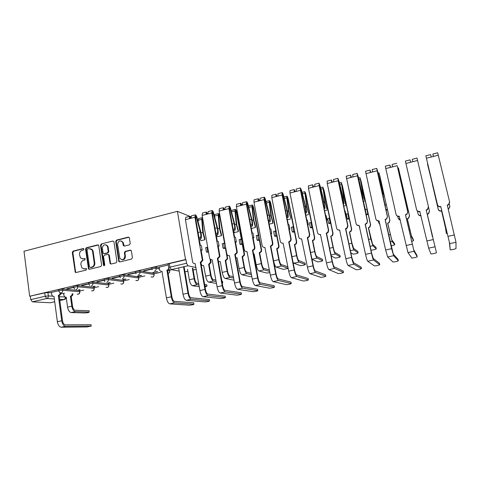 <?xml version="1.0" encoding="UTF-8"?>
<svg xmlns="http://www.w3.org/2000/svg" width="480" height="480" viewBox="0 0 480 480"><rect width="100%" height="100%" fill="white"/><g stroke="black" fill="none" stroke-linecap="round" stroke-linejoin="round"><path stroke-width="0.72" d="M83.928 249.138L83.154 248.556L73.08 251.112L72.288 252.414L75.258 272.28L76.056 272.508L86.202 270.054L86.586 268.734L84.666 268.86L81.978 268.026L80.898 264.546C80.784 262.416 81.642 261.018 83.466 260.352L84.78 260.028L85.182 258.732L83.25 258.846L80.496 257.946L79.494 254.574C79.386 252.456 80.238 251.058 82.056 250.386L83.364 250.056L83.928 249.138M129.414 244.836L130.248 243.492L129.324 237.714L128.226 237.132L116.52 240.096L115.698 241.434L118.788 261.456L119.814 261.918L131.604 259.068L132.444 257.718L131.328 250.722L130.236 250.152L125.184 251.4L124.356 252.738L124.86 256.056C124.17 259.758 122.508 260.526 119.874 258.366L117.582 244.422C118.35 240.648 120.036 239.928 122.64 242.268L123.306 245.562L124.374 246.09L129.414 244.836M177.414 211.344L185.526 259.566L29.676 296.232L24 251.238L177.414 211.344L189.726 216.294M98.796 245.706L97.674 244.878L86.328 247.752L85.524 249.066L88.53 268.998L89.394 269.28L100.824 266.514L101.64 265.188L98.796 245.706M101.304 243.954L112.83 241.032L113.976 241.866L116.922 261.486L116.094 262.818L111.108 264.024L110.13 263.622L108.63 254.79L107.646 254.37L104.37 255.18L103.554 256.506L104.766 264.768C104.628 265.68 104.214 265.902 103.536 265.446L100.494 245.28L101.304 243.954L112.83 241.032M79.74 291.042L83.76 290.112M94.146 287.7L98.682 286.65M108.768 284.31L113.838 283.134M123.618 280.866L129.234 279.564M138.69 277.374L144.87 275.94M154.002 273.822L160.758 272.256M169.554 270.216L171.732 269.712M185.526 259.566L185.982 259.674L186.582 263.262L187.884 265.77L195.978 267.51M190.056 216.426L190.986 216.804M29.676 296.232L44.748 292.89L47.91 292.542L51.456 292.812M60.852 293.52L63.72 293.736M54.342 298.968L46.764 298.506L32.364 301.848L50.268 302.754L54.708 301.734M32.364 301.848L30.768 299.616L45.186 296.25L48.354 295.902L52.602 296.19M30.342 296.274L30.768 299.616M54.714 301.764L50.268 302.754M73.644 287.178L66.846 288.774M79.266 289.71L78.708 289.836M88.8 283.626L81.72 285.282M94.332 286.2L93.216 286.464M86.43 268.608L85.986 268.542M104.196 280.014L96.828 281.742M109.644 282.642L107.946 283.038M119.838 276.342L112.176 278.142M125.196 279.024L122.898 279.558M135.732 272.61L127.764 274.482M140.994 275.352L137.37 276.192L138.12 276.306L141.738 275.46M151.884 268.824L143.604 270.768M157.05 271.614L152.82 272.598L157.758 271.74M168.3 264.972L159.12 267.168M151.926 269.094L151.77 268.128C151.944 267.558 153.348 267.234 155.982 267.15L159.216 267.756M168.834 269.562L169.446 269.676L169.704 271.116M135.774 272.874L135.624 271.908C135.78 271.362 137.172 271.044 139.794 270.954L153.876 273.288L154.152 274.722M119.874 276.6L119.73 275.634C119.874 275.1 121.254 274.788 123.864 274.698L138.54 276.846L138.834 278.268M104.232 280.26L104.094 279.294C104.226 278.784 105.588 278.478 108.192 278.382L123.444 280.35L123.756 281.766M88.836 283.866L88.698 282.9C88.818 282.408 90.174 282.108 92.766 282.006L108.576 283.806L108.906 285.204M73.674 287.418L73.542 286.452C73.656 285.972 75 285.678 77.58 285.576L93.924 287.208L94.116 288.666M58.752 290.916L58.62 289.95C58.728 289.482 60.066 289.2 62.628 289.086L79.494 290.556L79.68 292.014M58.722 290.682L51.402 292.434M64.428 293.16L63.672 293.37M78.744 290.106L80.13 289.788M93.252 286.734L95.166 286.29M107.982 283.308L110.448 282.738M122.94 279.834L125.97 279.126M93.972 287.508L93.924 287.208M79.542 290.862L79.494 290.556M185.982 259.674L169.35 263.586C168.12 263.898 167.736 264.132 168.186 264.282L168.72 267.546M66.888 289.062L73.566 287.496M81.762 285.576L88.728 283.938M96.87 282.03L104.136 280.326M112.218 278.436L119.784 276.66M127.812 274.776L135.69 272.928M143.652 271.062L151.854 269.142M82.428 258.924L83.25 258.846M85.092 258.642L83.85 258.954M83.922 268.938L84.666 268.86M86.496 268.65L85.26 268.95M83.694 248.688L73.686 251.226L72.894 252.522L75.564 271.746L76.056 272.508M98.352 244.98L86.916 247.872L86.112 249.186L88.872 268.518L89.37 269.286M87.594 248.988L87.03 249.906L89.46 266.916L90.24 267.51L91.638 267.168C93.48 266.502 94.344 265.098 94.23 262.95L92.55 251.298L91.938 249.75L88.98 248.634L87.594 248.988M90.504 248.676L92.526 249.864L93.132 251.412L94.812 263.046C94.926 265.194 94.062 266.592 92.226 267.258L90.828 267.6M108.3 254.466L109.35 255.33L110.526 263.268L111.036 264.042M101.88 244.08L101.064 245.406L104.244 265.686M107.568 246.996L107.19 245.916C104.598 243.912 102.984 244.71 102.348 248.31L103.176 253.272L104.148 253.662L107.418 252.852L108.24 251.52L107.568 246.996L108.132 247.122L107.754 246.042L105.906 244.824M108.132 247.122L108.798 251.64L107.982 252.966L104.712 253.776M121.23 240.924L123.18 242.4L124.23 246.114M121.884 259.704C124.17 259.914 125.34 258.732 125.4 256.164L124.86 256.056M130.914 250.248L125.724 251.514L124.896 252.852L125.4 256.164M128.94 237.246L117.072 240.234L116.25 241.566L119.208 261.168L119.718 261.936M63.666 293.334L63.966 295.548L64.86 297.018L66.21 297.192L67.566 307.17C68.19 310.404 69.414 312.204 71.25 312.576L84.978 312.96C87.618 312.756 89.046 312.462 89.262 312.078L89.1 310.938M72.882 293.814C72.906 295.068 72.384 295.878 71.322 296.238L70.428 296.22L71.79 306.216C72.42 309.456 73.638 311.268 75.462 311.64L89.064 312.06M70.428 296.22L70.56 296.19C71.628 295.824 72.144 295.014 72.126 293.754M88.884 310.746L75.27 310.278C73.92 309.996 73.014 308.652 72.552 306.252L71.184 296.274M51.402 292.398L51.702 294.678L52.614 296.196L54 296.37L57.354 321.708C57.996 325.062 59.292 326.898 61.236 327.21L86.94 326.958L91.242 326.088L91.074 324.906M60.876 292.95C60.864 294.222 60.33 295.032 59.268 295.392L58.314 295.368L61.71 320.754C62.352 324.114 63.642 325.956 65.574 326.274L91.044 326.082M90.858 324.762L65.382 324.858C63.948 324.618 62.994 323.25 62.52 320.76L59.124 295.422M58.314 295.368L58.458 295.332C59.562 294.948 60.096 294.096 60.054 292.776M205.038 286.878L206.994 286.134L206.79 284.952M187.536 269.25L189.306 279.786C190.02 283.218 191.052 285.198 192.414 285.72L199.248 286.692M192.3 268.152L194.094 278.712C194.802 282.15 195.834 284.136 197.172 284.664L198.948 284.928M198.702 283.5L196.926 283.224C195.93 282.822 195.174 281.352 194.646 278.802L192.858 268.266M206.754 284.742L204.612 284.412M204.852 285.81L206.994 286.134M222.234 283.074L222.75 282.666L222.54 281.466M200.934 262.518L201.15 263.802C201.51 265.122 202.338 265.698 203.634 265.542L205.626 276.114C206.346 279.576 207.354 281.574 208.644 282.12L216.486 283.428M208.548 252.132L206.46 252.096L207.834 251.772L207.06 247.314L207.744 247.524M208.518 251.97L207.834 251.772M202.818 219.306L202.536 219.156L202.338 219.942L203.322 233.058L204.936 238.752L204.804 239.772L202.74 232.494L201.756 219.354L202.164 217.722L202.566 217.848M200.136 238.782L201.006 240.69L204.804 239.772M198.102 221.79L198.414 218.676L202.164 217.722M210.63 259.428L211.062 262.386L209.316 264.48L208.632 264.39L210.486 275.022C211.212 278.49 212.208 280.5 213.48 281.052L216.15 281.514M208.632 264.39L210.54 262.26L210.048 258.936M197.61 219.948L198.036 220.908M215.898 280.08L213.228 279.6C212.286 279.186 211.542 277.692 211.008 275.124L209.16 264.516M207.06 247.314L205.686 247.644L206.46 252.096M222.504 281.268L221.898 281.16M222.144 282.558L222.75 282.666M218.394 261.33L220.308 261.702L222.204 272.388C222.936 275.874 223.914 277.896 225.138 278.466L234.03 280.194M227.01 254.484L227.61 258.87L225.888 260.664L225.234 260.568L227.118 258.732L227.136 257.79L225.408 248.148L224.022 248.478L223.062 248.166L224.46 247.836L223.656 243.354L224.61 243.678L219.75 216.546L218.946 215.004L218.778 215.784L219.924 228.972L221.532 234.714L221.418 235.734L219.366 228.396L218.22 215.184L218.574 213.558L219.906 215.436M225.408 248.148L224.46 247.836M216.714 234.738L217.56 236.676L221.418 235.734M214.38 215.814L214.764 214.524L218.574 213.558M225.234 260.568L227.142 271.278C227.88 274.77 228.852 276.804 230.052 277.374L233.658 278.112M233.4 276.672L229.788 275.916C228.9 275.484 228.18 273.972 227.634 271.386L225.726 260.7M223.656 243.354L222.264 243.684L223.062 248.166M159.114 267.126L159.558 269.79C159.99 270.966 160.788 271.47 161.958 271.302L166.416 297.876C167.136 301.416 168.252 303.408 169.764 303.858L189.39 305.196C192.09 304.962 193.614 304.638 193.95 304.23L193.746 303.012M169.254 268.92L167.718 270.222L166.938 270.144L171.282 296.814C172.008 300.36 173.118 302.364 174.612 302.82L193.944 304.23L193.716 302.838L174.366 301.326C173.256 300.984 172.434 299.496 171.9 296.874L167.562 270.258M162.144 271.464L161.496 271.356M166.938 270.144L167.094 270.108C168.294 269.706 168.882 268.83 168.846 267.48M178.65 267.912L183.024 294.252C183.756 297.816 184.842 299.832 186.288 300.306L204.93 301.896C207.612 301.668 209.154 301.338 209.544 300.912L209.334 299.682M209.304 299.514L190.962 297.744C189.906 297.384 189.102 295.884 188.556 293.232L184.104 266.646M183.552 266.772L187.974 293.166C188.712 296.742 189.792 298.77 191.214 299.244L209.544 300.912M191.04 218.004L189.63 216.306L185.814 217.284L185.43 219.672L192.588 261.798C192.954 263.16 193.806 263.76 195.138 263.598L199.908 290.562C200.652 294.156 201.714 296.196 203.082 296.694L220.722 298.548C223.38 298.32 224.934 297.984 225.384 297.546L225.162 296.304M202.782 259.692L202.812 260.334L201.012 262.494L200.286 262.404L202.254 260.196L202.23 259.548L202.782 259.692L201.078 249.822L202.146 250.128L201.174 250.362M190.59 218.358L190.014 217.776L189.792 218.562M189.63 216.306L189.258 218.694L185.43 219.672M202.146 250.128L201.36 245.574L200.292 245.25L195.492 217.482L195.66 216.33L196.452 217.542L200.298 231.978C200.862 234.24 200.958 236.01 200.574 237.276L198.978 237.666M225.138 296.142L207.828 294.102C206.826 293.724 206.046 292.206 205.494 289.536L200.85 262.536M200.574 237.276L201.114 238.542L199.212 239.004M201.114 238.542C201.6 236.916 201.486 234.666 200.76 231.786L196.926 217.38C196.422 215.712 195.876 214.872 195.276 214.86L194.928 217.248L202.23 259.548M195.276 214.86L191.436 215.844L191.076 218.232L189.258 218.694M200.286 262.404L204.942 289.458C205.692 293.064 206.742 295.116 208.086 295.614L225.384 297.546M207.768 213.978L206.34 212.028L202.458 213.024L202.14 215.412L209.544 257.844C209.922 259.218 210.786 259.818 212.148 259.65L217.074 286.812C217.836 290.43 218.862 292.5 220.158 293.016L236.754 295.152C239.394 294.924 240.966 294.582 241.47 294.132L241.242 292.866M219.87 255.708L219.846 256.68L218.07 258.54L217.38 258.432L219.324 256.536L219.348 255.558L219.87 255.708L218.106 245.766L219.108 246.09L218.202 246.306M207.276 214.104L206.724 213.51L206.532 214.29M206.34 212.028L206.034 214.422L202.14 215.412M219.108 246.09L218.292 241.506L217.29 241.158L212.328 213.192L212.466 212.04L213.228 213.27L217.068 227.832C217.638 230.118 217.758 231.894 217.416 233.16L215.934 233.526M241.212 292.716L224.976 290.4C224.034 290.004 223.278 288.468 222.714 285.774L217.908 258.576M217.416 233.16L217.95 234.438L216.174 234.87M217.95 234.438C218.376 232.818 218.226 230.556 217.5 227.646L213.666 213.114C213.168 211.434 212.64 210.582 212.082 210.558L211.794 212.952L219.348 255.558M212.082 210.558L208.176 211.56L207.876 213.948L206.034 214.422M217.38 258.432L222.192 285.69C222.96 289.326 223.974 291.402 225.246 291.924L241.47 294.132M235.848 257.838L237.096 257.838L239.052 268.596C239.802 272.106 240.75 274.158 241.896 274.752L250.188 276.636L251.82 276.546M242.1 256.686L243.936 255.114L244.032 253.878L242.244 244.17L240.834 244.506L239.94 244.176L241.356 243.84L240.528 239.322L241.416 239.67L236.394 212.346L235.62 210.78L235.482 211.566L236.79 224.82L238.392 230.616L238.308 231.636L236.262 224.226L234.954 210.954L235.254 209.322C235.872 209.46 236.406 210.546 236.862 212.586L244.488 254.028L244.392 255.258L242.724 256.788L242.1 256.686L244.074 267.468C244.824 270.99 245.76 273.048 246.888 273.642L251.484 274.734M242.244 244.17L241.356 243.84M233.562 230.634L234.384 232.59L238.308 231.636M231.15 210.564L235.254 209.322M251.22 273.294L246.618 272.172C245.784 271.722 245.088 270.198 244.53 267.588L242.562 256.83M240.528 239.322L239.112 239.664L239.94 244.176M253.554 253.998L254.16 253.908L256.182 264.744C256.938 268.284 257.856 270.36 258.93 270.978L266.718 273.036L269.874 272.64M259.242 252.738L261.012 251.382L261.198 249.906L259.356 240.126L257.922 240.468L257.088 240.12L258.534 239.778L257.676 235.23L258.504 235.596L253.314 208.08L252.57 206.49L252.456 207.276L253.938 220.602L255.528 226.446L255.474 227.472L253.44 219.996L251.958 206.646L252.198 205.02C252.774 205.176 253.29 206.274 253.752 208.326L261.624 250.062L261.432 251.538L259.836 252.852L259.242 252.738L261.288 263.598C262.05 267.144 262.956 269.226 264.006 269.85L269.646 271.422M259.356 240.126L258.534 239.778M251.232 227.88L251.49 228.438L255.474 227.472M269.37 269.982L263.724 268.368C262.944 267.9 262.272 266.352 261.708 263.73L259.674 252.888M257.676 235.23L256.236 235.572L257.088 240.12M273.816 261.87C274.584 264.912 275.394 266.664 276.24 267.138L283.428 269.37L288.21 268.464M276.672 248.724L278.364 247.554L278.652 245.868L276.75 236.016L275.292 236.364L274.53 235.998L275.994 235.65L275.106 231.066L275.868 231.456L270.51 203.742L269.796 202.134L269.712 202.914L271.368 216.306L272.952 222.21L272.928 223.236L270.9 215.688L269.244 202.272L269.43 200.652C269.952 200.82 270.444 201.936 270.912 204L279.042 246.036L278.748 247.722L277.236 248.844L276.672 248.724L278.784 259.662C279.558 263.238 280.428 265.35 281.4 265.992L288.162 268.218M276.75 236.016L275.994 235.65M269.19 224.142L272.928 223.236M287.88 266.778L281.112 264.504C280.392 264.018 279.744 262.452 279.168 259.8L277.068 248.886M275.106 231.066L273.648 231.414L274.53 235.998M293.064 262.332L293.838 263.238L300.402 265.65C302.952 265.47 304.596 265.092 305.322 264.51L305.058 263.19M294.396 244.644L296.004 243.624L296.4 241.758L294.432 231.84L292.95 232.188L292.254 231.804L293.748 231.45L292.83 226.836L293.526 227.244L287.994 199.332L287.31 197.7L287.256 198.48L289.092 211.944L290.664 217.902L288.654 211.314L286.818 197.826L286.938 196.206C287.412 196.386 287.886 197.52 288.36 199.602L296.754 241.938L296.358 243.798L294.924 244.776L294.396 244.644L296.568 255.66C297.36 259.266 298.2 261.402 299.088 262.074L305.322 264.51M294.432 231.84L293.748 231.45M287.346 219.732L290.67 218.928M305.034 263.064L298.788 260.568C298.128 260.064 297.51 258.48 296.922 255.81L294.75 244.812M292.83 226.836L291.342 227.19L292.254 231.804M312.012 259.398L317.646 261.864C320.178 261.69 321.846 261.3 322.632 260.706L322.362 259.362M312.414 240.492L313.95 239.592L314.448 237.582L312.414 227.592L310.908 227.946L310.284 227.538L311.796 227.178L310.854 222.528L311.478 222.96L305.766 194.85L305.118 193.194L305.088 193.974L307.11 207.51L308.676 213.516L306.708 206.862L304.746 191.688C305.166 191.886 305.616 193.032 306.096 195.132L314.76 237.774L314.268 239.778L312.906 240.636L312.414 240.492L314.658 251.592C315.462 255.222 316.266 257.388 317.07 258.09L322.632 260.706M312.414 227.592L311.796 227.178M305.814 215.25L308.712 214.548M322.338 259.248L316.758 256.572C316.164 256.05 315.57 254.442 314.976 251.754L312.732 240.678M310.854 222.528L309.342 222.894L310.284 227.538M331.212 255.93L335.166 258.024C337.686 257.844 339.372 257.448 340.23 256.836L339.942 255.462M330.738 236.274L332.208 235.47L332.796 233.334L330.702 223.272L329.166 223.632L328.614 223.2L330.156 222.84L329.184 218.154L329.73 218.61L323.838 190.296L323.22 188.616L323.226 189.39L325.44 202.998L327 209.064L325.074 202.332L322.848 187.092L324.132 190.59L333.072 233.538L332.484 235.668L330.738 236.274L333.054 247.458C333.876 251.118 334.638 253.308 335.352 254.034L340.23 256.836M330.702 223.272L330.156 222.84M324.606 210.69L327.066 210.096M339.924 255.372L335.034 252.51C334.506 251.964 333.936 250.338 333.33 247.626L331.014 236.466M329.184 218.154L327.642 218.52L328.614 223.2M350.832 252.744L352.974 254.118C355.476 253.932 357.186 253.53 358.11 252.906L357.81 251.508M349.374 231.978L350.778 231.258L351.462 229.014L349.302 218.874L347.736 219.246L347.268 218.79L348.834 218.418L347.826 213.702L348.3 214.182L342.21 185.658L341.634 183.954L341.67 184.728L344.088 198.408L345.63 204.534L343.752 197.73L341.262 182.418L342.468 185.964L351.702 229.23L351.018 231.468L349.374 231.978L351.768 243.246C352.602 246.936 353.328 249.162 353.952 249.912L358.11 252.906M349.302 218.874L348.834 218.418M343.728 206.046L345.732 205.56M357.792 251.43L353.622 248.376L352.008 243.426L349.614 232.188M347.826 213.702L346.26 214.074L347.268 218.79M370.95 250.122L371.07 250.146C373.554 249.96 375.288 249.552 376.284 248.91L375.972 247.482M368.334 227.616L369.684 226.962L370.452 224.622L368.22 214.404L366.63 214.782L366.234 214.302L367.83 213.924L366.792 209.172L367.182 209.676L360.906 180.942L360.432 179.988L363.054 193.74L364.59 199.92L362.76 193.044L359.988 177.666L361.116 181.266L370.65 224.85L369.882 227.178L368.334 227.616L370.806 238.968L372.87 245.718L376.284 248.91M368.22 214.404L367.83 213.924M363.192 201.324L364.722 200.952M359.28 225.768L359.814 227.766M375.96 247.422L372.534 244.17L368.532 227.832M366.792 209.172L365.28 209.532M365.568 211.236L366.234 214.302M391.122 245.97L394.758 244.842L394.434 243.39M387.468 209.862L379.914 176.148L383.874 195.228L382.098 188.28L379.038 172.83L389.922 220.386L389.082 222.804L387.624 223.17L388.926 222.576L389.772 220.152L387.468 209.862L386.064 210.192M385.938 209.646L387.162 209.352M383.004 196.518L384.042 196.266M378.378 221.214L378.708 222.714L379.944 224.316M387.624 223.17L392.118 241.452L394.758 244.842M394.428 243.348L391.77 239.892L387.78 223.404M379.98 224.46L379.236 223.758M386.088 204.564L385.062 204.81M411.612 241.488L413.55 240.714L413.208 239.226M407.052 205.23L398.418 167.91L409.542 215.85L408.618 218.346L407.256 218.652L408.51 218.1L409.434 215.604L407.052 205.23L406.338 205.404M406.212 204.852L406.83 204.702M403.176 191.622L403.704 191.49M397.758 216.366L398.172 218.208L400.302 220.086M407.256 218.652L411.702 237.114L413.55 240.714M413.202 239.208L411.342 235.542L407.37 218.892M400.35 220.314L398.478 218.946M405.726 199.878L405.204 200.004M432.432 236.712L427.23 214.05L432.654 236.514M427.23 214.05L428.448 213.54L429.438 210.972L418.14 162.906L429.504 211.236L428.514 213.798L427.302 214.308M417.384 211.056L417.984 213.624C418.44 214.998 419.436 215.622 420.966 215.49M421.026 215.748C419.568 215.868 418.59 215.286 418.098 213.99M446.322 233.508L445.512 227.94L441.534 210.756L445.896 229.536L446.322 233.508L447.402 233.55M441.57 211.02L441.372 211.068C439.752 211.284 438.69 210.672 438.186 209.226L438.144 208.956C438.654 210.402 439.716 211.02 441.336 210.804L441.534 210.756M435.966 198.402L435.654 198.474L435.828 197.844M434.628 192.978L427.5 164.148L432.654 184.464M435.654 198.474L438.144 208.956M448.236 209.166L448.746 208.89L449.808 206.256L449.274 204.03M432.426 184.518L438.186 209.226M449.874 206.826L448.296 209.418M434.4 193.032L435.564 197.91M224.694 209.664L223.326 207.678L219.384 208.686L219.126 211.08L226.788 253.818C227.172 255.204 228.06 255.804 229.44 255.63L234.534 282.996C235.308 286.65 236.304 288.744 237.516 289.284L253.038 291.696C255.654 291.468 257.244 291.126 257.808 290.664L257.568 289.374M237.24 251.652L237.138 252.924L235.422 254.508L234.762 254.394L236.652 252.768L236.754 251.496L237.24 251.652L235.416 241.638L236.358 241.986L235.518 242.19M224.238 209.778L223.71 209.172L223.548 209.952M223.326 207.678L223.086 210.072L219.126 211.08M236.358 241.986L235.512 237.366L234.57 237L229.44 208.83L229.548 207.684L230.28 208.926L234.12 223.62C234.69 225.924 234.834 227.706 234.546 228.972L233.172 229.308M257.544 289.236L242.412 286.638C241.53 286.224 240.798 284.664 240.222 281.952L235.254 254.55M234.546 228.972L235.056 230.268L233.418 230.67M235.056 230.268C235.428 228.648 235.248 226.374 234.516 223.44L230.682 208.782C230.19 207.084 229.686 206.22 229.164 206.184L228.942 208.578L236.754 251.496M229.164 206.184L225.198 207.198L224.958 209.592L223.086 210.072M234.762 254.394L239.742 281.856C240.516 285.522 241.5 287.622 242.694 288.168L257.808 290.664M241.902 205.278C241.434 203.922 241.002 203.25 240.6 203.256L236.586 204.282L236.394 206.676L244.32 249.726C244.716 251.118 245.616 251.724 247.02 251.55L252.294 279.114C253.08 282.798 254.04 284.922 255.174 285.486L269.574 288.192C272.172 287.964 273.78 287.61 274.404 287.136L274.152 285.828M254.91 247.536L254.712 249.06L253.062 250.416L252.438 250.29L254.256 248.892L254.454 247.362L254.91 247.536L253.02 237.444L253.89 237.816L253.128 237.996M241.482 205.38L240.984 204.762L240.846 205.542M240.6 203.256L240.42 205.65L236.394 206.676M253.89 237.816L253.02 233.16L252.15 232.776L246.846 204.396L246.918 203.244L247.614 204.516L251.454 219.336C252.03 221.658 252.198 223.452 251.958 224.718L250.698 225.024M274.128 285.702L260.148 282.804C259.326 282.378 258.624 280.794 258.036 278.064L252.894 250.458M251.958 224.718L252.456 226.026L250.956 226.392M252.456 226.026C252.762 224.412 252.546 222.126 251.82 219.168L247.986 204.378C247.5 202.662 247.014 201.786 246.534 201.738L246.378 204.132L254.454 247.362M246.534 201.738L242.496 202.77L242.328 205.164L240.42 205.65M252.438 250.29L257.586 277.956C258.378 281.652 259.326 283.782 260.436 284.352L274.404 287.136M259.392 200.814C258.942 199.446 258.528 198.762 258.162 198.756L254.082 199.806L253.956 202.2L262.152 245.568C262.56 246.966 263.478 247.578 264.906 247.398L270.354 275.166C271.158 278.88 272.082 281.034 273.132 281.622L286.374 284.634C288.948 284.406 290.58 284.046 291.264 283.554L291.006 282.228M272.88 243.342L272.574 245.082L271.008 246.252L270.414 246.12L272.16 244.908L272.46 243.162L272.88 243.342L270.93 233.178L271.728 233.568L271.032 233.736M259.014 200.91L258.546 200.28L258.438 201.06M258.162 198.756L258.054 201.156L253.956 202.2M271.728 233.568L270.828 228.882L270.024 228.474L264.54 199.89L264.582 198.738L265.242 200.028L269.082 214.986C269.658 217.326 269.85 219.126 269.664 220.392L268.524 220.668M290.982 282.108L278.184 278.91C277.428 278.466 276.75 276.858 276.15 274.104L270.834 246.294M269.664 220.392L270.15 221.712L268.788 222.048M270.15 221.712C270.384 220.098 270.138 217.8 269.406 214.824L265.578 199.896C265.092 198.168 264.636 197.274 264.192 197.214L264.108 199.614L272.46 243.162M264.192 197.214L260.094 198.264L259.992 200.664L258.054 201.156M270.414 246.12L275.742 273.99C276.546 277.716 277.464 279.87 278.484 280.47L291.264 283.554M277.182 196.278L276.018 194.184L271.872 195.246L271.818 197.646L280.29 241.332C280.71 242.742 281.646 243.36 283.104 243.174L288.732 271.152C289.548 274.896 290.436 277.074 291.396 277.692L303.444 281.016C305.994 280.788 307.65 280.422 308.394 279.918L308.124 278.562M291.156 239.076L290.748 241.002L289.266 242.016L288.702 241.872L290.37 240.81L290.778 238.884L291.156 239.076L289.14 228.84L289.866 229.254L289.248 229.398M276.846 196.368L276.408 195.72L276.33 196.5M276.018 194.184L275.982 196.584L271.818 197.646M289.866 229.254L288.936 224.532L288.204 224.1L282.534 195.306L282.546 194.154L283.17 195.462L287.01 210.552L287.67 215.988L286.656 216.234M308.1 278.46L296.538 274.95C295.842 274.482 295.194 272.856 294.588 270.078L289.086 242.058M287.67 215.988L288.138 217.326L286.932 217.626M288.138 217.326C288.312 215.718 288.03 213.408 287.292 210.402L283.47 195.342C282.99 193.596 282.552 192.69 282.156 192.612L282.144 195.018L290.778 238.884M282.156 192.612L277.986 193.68L277.956 196.086L275.982 196.584M288.702 241.872L294.216 269.958C295.032 273.708 295.908 275.898 296.844 276.516L308.394 279.918M295.278 191.67L294.186 189.534L289.968 190.614L289.986 193.014L298.746 237.024C299.178 238.446 300.132 239.064 301.614 238.872L307.434 267.066C308.262 270.84 309.114 273.048 309.984 273.69L320.784 277.338C323.316 277.11 324.99 276.738 325.8 276.216L325.518 274.842M309.756 234.738L309.24 236.814L307.836 237.708L307.314 237.552L308.904 236.616L309.414 234.534L309.756 234.738L307.668 224.424L308.322 224.862L307.782 224.988M294.978 191.742L294.57 191.082L294.522 191.862M294.186 189.534L294.222 191.934L289.986 193.014M308.322 224.862L307.362 220.104L306.702 219.648L300.846 190.644L300.816 189.486L301.41 190.818L305.238 206.052L305.988 211.512L305.106 211.728M325.5 274.752L315.204 270.918C314.58 270.432 313.956 268.788 313.338 265.986L307.656 237.75M305.988 211.512L306.438 212.868L305.388 213.126M306.438 212.868C306.54 211.26 306.222 208.938 305.484 205.908L301.662 190.71L300.426 187.938L300.492 190.338L309.414 234.534M300.426 187.938L296.184 189.024L296.226 191.424L294.222 191.934M307.314 237.552L313.008 265.848C313.842 269.634 314.682 271.848 315.528 272.502L325.8 276.216M313.68 186.978L312.666 184.8L308.37 185.904L308.466 188.304L317.52 232.644C317.964 234.078 318.942 234.696 320.448 234.498L326.46 262.908C327.306 266.718 328.116 268.956 328.896 269.622L338.4 273.606C340.914 273.372 342.612 272.994 343.488 272.46L343.2 271.062M328.68 230.328L328.068 232.536L326.736 233.322L326.25 233.154L327.768 232.32L328.38 230.112L328.68 230.328L326.526 219.936L327.096 220.392L326.64 220.5M313.428 187.038L313.05 186.366L313.038 187.14M312.666 184.8L312.78 187.206L308.466 188.304M327.096 220.392L326.106 215.598L325.524 215.118L319.47 185.898L319.404 184.74L319.956 186.096L323.784 201.468L324.618 206.958L323.874 207.138M343.182 270.984L334.206 266.814C333.648 266.31 333.06 264.642 332.43 261.816L326.55 233.364M320.688 234.72L318.726 234.276M324.618 206.958L325.056 208.332L324.162 208.548M325.056 208.332L323.994 201.33L320.172 185.994L319.014 183.174L319.152 185.58L328.38 230.112M319.014 183.174L314.7 184.284L314.82 186.684L312.78 187.206M326.25 233.154L332.136 261.672C332.988 265.488 333.786 267.732 334.536 268.41L343.488 272.46M332.406 182.202L331.464 179.988L327.102 181.104L327.27 183.51L336.63 228.186C337.086 229.626 338.082 230.25 339.618 230.046L345.828 258.678C346.692 262.518 347.46 264.786 348.138 265.482L356.304 269.808C358.806 269.574 360.528 269.19 361.47 268.644L361.17 267.216M347.94 225.834L347.232 228.156L345.966 228.858L345.522 228.678L346.974 227.928L347.682 225.606L347.94 225.834L345.708 215.364L346.206 215.844L345.834 215.934M332.196 182.256L331.854 181.566L331.872 182.34M331.464 179.988L331.656 182.394L327.27 183.51M346.206 215.844L345.18 211.014L344.682 210.51L338.418 181.068L338.316 179.916L338.832 181.29L342.654 196.806L343.578 202.32L342.972 202.47M361.152 267.156L353.538 262.644L351.852 257.574L345.78 228.9M339.858 230.274L337.638 229.692M343.578 202.32L343.998 203.712L343.272 203.892M343.998 203.712L342.816 196.68L339.006 181.2L337.932 178.332L338.148 180.738L347.682 225.606M337.932 178.332L333.534 179.46L333.732 181.866L331.656 182.394M345.522 228.678L351.606 257.418C352.476 261.264 353.232 263.544 353.88 264.246L361.47 268.644M351.456 177.348L350.598 175.086L346.152 176.226L356.076 223.644C356.55 225.102 357.564 225.726 359.13 225.516L365.55 254.37C366.426 258.24 367.152 260.544 367.728 261.27L374.508 265.95C376.986 265.716 378.738 265.32 379.752 264.762L379.434 263.31M359.13 225.516L356.862 224.976M367.542 221.262L366.75 223.68L365.136 224.124L366.534 223.446L367.542 221.262L365.364 211.284M351.288 177.39L350.982 176.676L351.036 177.45M350.598 175.086L350.868 177.492L346.404 178.632M365.652 211.218L357.708 176.154L361.854 192.06L362.874 197.604L362.406 197.718M379.422 263.262L373.218 258.39L371.634 253.254L365.352 224.358M362.874 197.604L363.276 199.014L362.718 199.146M363.276 199.014L358.17 176.322L357.174 173.406L357.474 175.812L367.332 221.022M357.174 173.406L352.704 174.552L352.986 176.958L350.868 177.492M365.136 224.124L371.43 253.086C372.312 256.968 373.026 259.278 373.572 260.01L379.752 264.762M370.842 172.404L370.068 170.1L365.544 171.258L375.876 219.024C376.362 220.488 377.4 221.118 378.99 220.908L385.626 249.984L387.672 256.98L393.006 262.026C395.472 261.792 397.248 261.39 398.334 260.814L398.004 259.338M379.242 221.136L376.428 220.11M387.498 216.606L386.622 219.114L385.11 219.486L386.454 218.862L387.498 216.606L385.248 206.556M370.728 172.434L370.458 171.708L370.548 172.476M370.068 170.1L370.428 172.512L365.88 173.67M385.446 206.508L377.334 171.156L381.39 187.236L382.506 192.804L382.194 192.882M397.998 259.302L393.258 254.064L385.278 219.732M382.506 192.804L382.89 194.232L382.518 194.322M382.89 194.232L377.67 171.354L376.764 168.39L377.148 170.796L387.336 216.354M376.764 168.39L372.21 169.554L372.576 171.96L370.428 172.512M385.11 219.486L391.614 248.676L393.618 255.696L398.334 260.814M390.576 167.37L389.892 165.03L385.284 166.206L396.036 214.32C396.534 215.796 397.596 216.426 399.216 216.21L407.976 252.612L411.816 258.036C414.264 257.802 416.07 257.388 417.234 256.8L416.886 255.294M399.474 216.438L399.348 216.468C397.998 216.69 397.002 216.228 396.354 215.088M407.82 211.866L406.866 214.452L405.444 214.764L406.746 214.188L407.82 211.866L405.498 201.738M390.51 167.388L390.276 166.65L390.402 167.418M389.892 165.03L390.33 167.436L385.704 168.612M405.594 201.714L402.336 187.956M416.886 255.276L413.658 249.66L405.564 215.022M402.498 187.92L402.672 189.408M402.864 189.366L397.176 165.69L407.7 211.596M396.702 163.284L392.07 164.466L392.526 166.878L390.33 167.436M405.444 214.764L414.036 251.304L417.234 256.8M410.664 162.252L410.064 159.858L405.378 161.064L416.562 209.532C417.078 211.02 418.158 211.65 419.808 211.428L428.652 248.16L430.944 253.986C433.38 253.746 435.216 253.326 436.452 252.714L426.156 209.952L436.452 252.714M420.072 211.656L419.898 211.698C418.308 211.926 417.24 211.326 416.688 209.916M426.156 209.952L427.416 209.418L428.448 206.76L417.006 158.082L428.514 207.042L427.488 209.7L426.228 210.228M410.646 162.258L410.454 161.496L410.616 162.264L405.888 163.47M410.064 159.858L410.598 162.27L412.83 161.7L412.29 159.294L417.006 158.082M450.198 249.792L450.39 249.858C452.814 249.624 454.686 249.192 456 248.562L456 242.274L449.718 243.63L450.198 249.792L449.316 241.962L440.82 206.844C439.146 207.072 438.042 206.436 437.514 204.942L425.838 155.82L437.472 204.654C438 206.148 439.104 206.784 440.784 206.556L449.718 243.63M425.838 155.82L430.614 154.602L431.238 157.008L426.444 158.226M449.64 202.422L448.494 204.846L447.318 205.338M433.41 156.45L433.26 155.676L433.47 156.438M433.368 156.462L432.87 154.02L433.512 156.426L431.238 157.008M432.87 154.02L437.676 152.79L449.574 201.828L448.494 204.846M448.476 204.558L447.252 205.056L456 242.274M83.658 248.658L83.154 248.556M85.044 258.606L84.564 258.522M187.884 265.77L171.264 269.628L179.184 271.116M184.98 271.866L187.866 271.206M193.146 269.994L196.278 269.274M47.91 292.542L48.354 295.902C48.408 297.24 47.88 298.11 46.764 298.506L45.186 296.25L44.748 292.89M59.286 296.64L64.848 297.012M59.814 300.564L64.188 299.562L59.646 299.286M155.982 267.15L156.18 268.404L159.414 268.998M167.598 270.492L169.638 270.87C169.74 272.16 169.218 273.03 168.084 273.48M139.794 270.954L139.986 272.196L154.062 274.476C154.152 275.814 153.606 276.684 152.424 277.092L151.086 276.888M123.864 274.698L124.05 275.928L138.726 278.028C138.81 279.354 138.27 280.218 137.106 280.62L135.858 280.452M108.192 278.382L108.372 279.606L123.618 281.526C123.702 282.84 123.168 283.698 122.022 284.094L120.852 283.962M92.766 282.006L92.94 283.224L108.744 284.97C108.816 286.278 108.294 287.13 107.166 287.52L106.068 287.406M77.58 285.576L77.748 286.782L94.092 288.36C94.158 289.662 93.642 290.502 92.526 290.892L91.494 290.802M62.628 289.086L62.79 290.286L79.656 291.702C79.722 292.992 79.206 293.832 78.114 294.216L77.136 294.138M58.782 291.144C58.89 290.688 60.228 290.4 62.79 290.286C62.856 291.636 62.322 292.506 61.182 292.908L59.844 292.65L58.782 291.144M74.634 289.074L73.71 287.658C73.824 287.184 75.168 286.89 77.748 286.782C77.814 288.138 77.274 289.02 76.122 289.428M89.646 285.42L88.866 284.118C88.992 283.626 90.348 283.326 92.94 283.224C93.012 284.592 92.46 285.48 91.29 285.888M104.88 281.664L104.268 280.518C104.4 280.008 105.768 279.708 108.372 279.606C108.45 280.986 107.892 281.88 106.704 282.3M120.354 277.812L119.916 276.864C120.06 276.336 121.44 276.024 124.05 275.928C124.134 277.32 123.57 278.226 122.364 278.646M136.086 273.84L135.816 273.15C135.972 272.604 137.364 272.286 139.986 272.196C140.076 273.594 139.506 274.506 138.276 274.938M152.094 269.76L151.968 269.376C152.142 268.812 153.546 268.488 156.18 268.404C156.276 269.808 155.7 270.732 154.452 271.164M66.036 297.228L65.736 297.378M169.35 263.586L169.932 267.144L186.582 263.262M168.774 267.87L168.762 267.828C168.312 267.684 168.702 267.456 169.932 267.144L171.264 269.628M65.736 297.264L64.38 299.544C65.472 299.19 65.994 298.422 65.946 297.246M75.564 271.746L74.958 271.662M72.894 252.522L72.288 252.414M73.686 251.226L73.08 251.112M88.872 268.518L88.278 268.428M86.112 249.186L85.524 249.066M86.916 247.872L86.328 247.752M98.25 245.004L97.674 244.878M92.226 267.258L91.638 267.168M94.812 263.046L94.23 262.95M93.132 251.412L92.55 251.298M110.526 263.268L109.962 263.172M109.35 255.33L108.786 255.216M103.968 265.194L103.398 265.104M101.064 245.406L100.494 245.28M107.982 252.966L107.418 252.852M108.798 251.64L108.24 251.52M123.756 245.376L123.21 245.25M123.426 243.222L122.886 243.096M124.896 252.852L124.356 252.738M125.724 251.514L125.184 251.4M130.77 250.272L130.236 250.152M119.208 261.168L118.656 261.066M116.25 241.566L115.698 241.434M117.072 240.234L116.52 240.096M128.76 237.27L128.226 237.132M67.566 307.17L71.79 306.216M71.322 296.238L70.56 296.19M71.25 312.576L75.462 311.64M61.71 320.754L57.354 321.708M58.458 295.332L59.268 295.392M65.574 326.274L61.236 327.21M189.306 279.786L194.094 278.712M192.414 285.72L197.172 284.664M202.41 220.92L203.07 220.752M201.03 232.914L202.74 232.494M197.994 220.308L201.756 219.354M205.626 276.114L210.486 275.022M211.038 261.768L210.516 261.636M209.316 264.48L208.794 264.354M208.644 282.12L213.48 281.052M218.862 216.768L219.75 216.546M217.77 228.786L219.366 228.396M214.464 216.138L218.22 215.184M222.204 272.388L227.142 271.278M227.628 257.928L227.136 257.79M225.888 260.664L225.396 260.532M225.138 278.466L230.052 277.374M171.282 296.814L166.416 297.876M167.094 270.108L167.718 270.222M174.612 302.82L169.764 303.858M187.974 293.166L183.024 294.252M191.214 299.244L186.288 300.306M196.452 217.542L195.546 217.77M200.298 231.978L198.09 232.524M194.928 217.248L191.076 218.232M204.942 289.458L199.908 290.562M200.448 262.362L201.012 262.494M208.086 295.614L203.082 296.694M213.228 213.27L212.382 213.486M217.068 227.832L215.016 228.342M211.794 212.952L207.876 213.948M222.192 285.69L217.074 286.812M217.548 258.396L218.07 258.54M225.246 291.924L220.158 293.016M235.578 212.556L236.394 212.346M234.792 224.592L236.262 224.226M231.48 211.83L234.954 210.954M239.052 268.596L244.074 267.468M244.488 254.028L244.032 253.878M242.724 256.788L242.262 256.644M241.896 274.752L246.888 273.642M252.564 208.266L253.314 208.08M252.09 220.326L253.44 219.996M248.784 207.45L251.958 206.646M256.182 264.744L261.288 263.598M261.624 250.062L261.198 249.906M259.836 252.852L259.41 252.696M258.93 270.978L264.006 269.85M269.838 203.916L270.51 203.742M269.682 215.988L270.9 215.688M266.376 202.998L269.244 202.272M273.612 260.826L278.784 259.662M279.042 246.036L278.652 245.868M277.236 248.844L276.84 248.682M276.24 267.138L281.4 265.992M287.388 199.488L287.994 199.332M287.574 211.578L288.654 211.314M284.262 198.474L286.818 197.826M291.96 256.698L296.568 255.66M296.754 241.938L296.4 241.758M294.924 244.776L294.564 244.602M293.838 263.238L299.088 262.074M305.238 194.982L305.766 194.85M305.766 207.096L306.708 206.862M302.46 193.866L304.686 193.308M310.626 252.498L314.658 251.592M314.76 237.774L314.448 237.582M312.906 240.636L312.588 240.45M311.976 259.218L317.07 258.09M323.388 190.404L323.838 190.296M324.276 202.53L325.074 202.332M320.97 189.186L322.854 188.706M329.622 248.226L333.054 247.458M331.02 254.994L335.352 254.034M341.85 185.748L342.21 185.658M343.104 197.892L343.752 197.73M339.798 184.422L341.334 184.032M348.954 243.882L351.768 243.246M350.4 250.698L353.952 249.912M362.262 193.164L362.76 193.044M358.962 179.568L360.132 179.274M368.634 239.454L370.806 238.968M370.128 246.33L372.87 245.718M381.756 188.358L382.098 188.28M378.462 174.636L379.254 174.432M388.668 234.948L390.18 234.606M390.21 241.878L392.118 241.452M398.31 169.614L398.712 169.512M409.068 230.358L409.89 230.178M410.664 237.342L411.702 237.114M444.318 222.432L444.732 222.336M445.896 229.536L446.418 229.416M230.28 208.926L229.494 209.124M234.12 223.62L232.224 224.088M228.942 208.578L224.958 209.592M239.742 281.856L234.534 282.996M234.93 254.358L235.422 254.508M242.694 288.168L237.516 289.284M247.614 204.516L246.9 204.696M251.454 219.336L249.72 219.768M246.378 204.132L242.328 205.164M257.586 277.956L252.294 279.114M252.606 250.254L253.062 250.416M260.436 284.352L255.174 285.486M265.242 200.028L264.594 200.19M269.082 214.986L267.51 215.37M264.108 199.614L259.992 200.664M275.742 273.99L270.354 275.166M270.588 246.078L271.008 246.252M278.484 280.47L273.132 281.622M283.17 195.462L282.594 195.606M287.01 210.552L285.606 210.9M282.144 195.018L277.956 196.086M294.216 269.958L288.732 271.152M288.882 241.83L289.266 242.016M296.844 276.516L291.396 277.692M301.41 190.818L300.906 190.944M305.238 206.052L304.02 206.352M300.492 190.338L296.226 191.424M313.008 265.848L307.434 267.066M307.494 237.51L307.836 237.708M315.528 272.502L309.984 273.69M319.956 186.096L319.53 186.204M323.784 201.468L322.752 201.726M319.152 185.58L314.82 186.684M332.136 261.672L326.46 262.908M326.43 233.112L326.736 233.322M334.536 268.41L328.896 269.622M338.832 181.29L338.484 181.38M342.654 196.806L341.808 197.016M338.148 180.738L333.732 181.866M351.606 257.418L345.828 258.678M353.88 264.246L348.138 265.482M361.854 192.06L361.206 192.222M357.474 175.812L352.986 176.958M371.43 253.086L365.55 254.37M373.572 260.01L367.728 261.27M381.39 187.236L380.952 187.344M377.148 170.796L372.576 171.96M391.614 248.676L385.626 249.984M393.618 255.696L387.672 256.98M397.176 165.69L392.526 166.878M412.17 244.188L406.068 245.52M414.036 251.304L407.976 252.612M417.57 160.488L412.83 161.7M433.104 239.61L426.888 240.972M434.826 246.834L428.652 248.16M438.336 155.196L433.512 156.426M454.428 234.954L448.098 236.334M79.674 290.58L79.836 291.726C79.854 293.562 78.978 294.366 77.208 294.144M94.08 287.226L94.242 288.384C94.26 290.262 93.372 291.066 91.578 290.808M108.696 283.824L108.87 284.988C108.888 286.908 107.982 287.718 106.158 287.418M123.54 280.368L123.72 281.538C123.732 283.512 122.814 284.322 120.954 283.974M138.612 276.858L138.798 278.04C138.81 280.068 137.868 280.878 135.972 280.47M153.918 273.3L154.11 274.482C154.116 276.57 153.15 277.38 151.212 276.906M169.464 269.676L169.662 270.87C169.836 272.232 169.314 273.114 168.09 273.51M184.986 271.896L187.866 271.23M193.152 270.018L196.284 269.304M59.82 300.594L64.38 299.544M75.864 272.364L75.258 272.28M89.124 269.082L88.53 268.998M92.526 249.864L91.938 249.75M110.694 263.718L110.13 263.622M109.194 254.904L108.63 254.79M104.106 265.542L103.536 265.446M107.754 246.042L107.19 245.916M123.852 245.688L123.306 245.562M123.18 242.4L122.64 242.268M119.34 261.558L118.788 261.456M89.262 312.078L89.076 310.764M91.242 326.088L91.05 324.768M211.062 262.386L210.54 262.26M227.61 258.87L227.118 258.732M202.254 260.196L202.812 260.334M219.324 256.536L219.846 256.68M244.392 255.258L243.936 255.114M248.4 205.986L252.198 205.02M261.432 251.538L261.012 251.382M265.992 201.522L269.43 200.652M278.748 247.722L278.364 247.554M283.884 196.98L286.938 196.206M296.358 243.798L296.004 243.624M302.082 192.36L304.746 191.688M314.268 239.778L313.95 239.592M320.592 187.668L322.848 187.092M339.42 182.886L341.262 182.418M358.584 178.02L359.988 177.666M378.084 173.07L379.038 172.83M397.932 168.036L398.418 167.91M236.652 252.768L237.138 252.924M254.256 248.892L254.712 249.06M272.16 244.908L272.574 245.082M290.37 240.81L290.748 241.002M308.904 236.616L309.24 236.814M327.768 232.32L328.068 232.536"/></g></svg>
